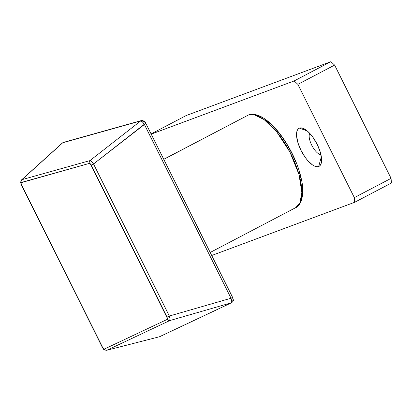 <?xml version="1.0" encoding="UTF-8"?>
<svg xmlns="http://www.w3.org/2000/svg" width="412" height="412" viewBox="0 0 412 412"><rect width="100%" height="100%" fill="white"/><g stroke="black" fill="none" stroke-linecap="round" stroke-linejoin="round"><path stroke-width="0.62" d="M318.651 166.536L321.35 156.823L318.651 166.536L316.89 166.752L314.83 166.227L312.543 164.97L307.671 160.5L305.266 157.456L300.987 150.328L297.938 142.748L296.578 135.862L296.614 133.019L297.129 130.722L298.097 129.064L299.493 128.106A21.491 8.57 62.3 0 1 303.387 128.446A21.491 8.57 62.3 0 1 316.663 143.34A21.491 8.57 62.3 0 1 321.355 162.735A21.491 8.57 62.3 0 1 318.651 166.536A21.491 8.57 62.3 0 1 300.987 150.328A21.491 8.57 62.3 0 1 299.493 128.106L301.254 127.89L303.314 128.415L308.016 131.608L312.878 137.186L317.158 144.313L320.206 151.894L321.566 158.78L321.53 161.622L321.015 163.919L320.047 165.578L318.651 166.536M307.383 131.042L299.493 128.106L307.383 131.042M334.616 65.091L330.898 61.682L186.198 115.54L330.898 61.682L294.142 80.943L151.209 134.147L294.142 80.943L330.898 61.682L334.616 65.091L391.086 178.355L334.616 65.091L297.861 84.352L294.142 80.943L297.861 84.352L334.616 65.091M391.4 183.031L391.086 178.355L354.33 197.616L297.861 84.352L354.33 197.616L391.086 178.355L391.4 183.031L354.644 202.292L354.33 197.616L354.644 202.292L391.4 183.031M211.711 255.497L354.644 202.292L211.711 255.497M151.101 133.931L186.198 115.54L151.101 133.931M320.958 154.721A12.442 4.959 62.3 0 1 312.028 145.771A12.442 4.959 62.3 0 1 309.752 133.339A12.442 4.959 -117.7 0 0 312.028 145.771A12.442 4.959 -117.7 0 0 320.958 154.721M163.749 159.3L248.292 115.072A2.261 2.07 -110.4 0 1 248.529 114.969A2.261 2.07 69.6 0 0 248.292 115.072A52.036 20.749 -117.7 0 0 247.329 115.499L248.513 114.974C250.403 114.145 254.637 113.341 261.754 117.034C269.391 121.365 276.89 128.971 284.249 139.853C293.581 154.083 299.514 168.297 302.037 182.501C304.715 196.174 300.163 206.35 295.641 207.679A52.036 20.749 -117.7 0 0 290.47 153.13A52.036 20.749 -117.7 0 0 248.292 115.072L163.78 159.362L248.292 115.072L254.503 114.845L264.097 119.578L276.812 131.984L289.894 152.018L298.968 174.425L301.836 192.347L299.885 203.013L295.641 207.679L294.678 208.112M232.394 297.397L231.029 298.237L169.347 316.03L170.105 319.012A2.261 1.514 175.4 0 1 167.493 318.584L167.215 319.398L104.416 349.041L102.377 347.424L21.295 184.797L21.089 182.701L89.43 163.379L90.3 163.765L167.493 318.584A2.261 1.514 -4.6 0 0 170.105 319.012L169.347 316.03L167.035 317.116L167.493 318.584L167.215 319.398L104.416 349.041L103.53 348.717L102.567 347.378L21.481 184.751L21.022 183.227A2.261 1.56 176.9 0 1 20.6 182.382A2.261 1.56 176.9 0 1 21.084 181.347L21.084 181.326M141.434 120.546A2.261 2.065 74.3 0 0 140.708 120.922C141.671 120.989 142.871 122.112 144.298 124.285L231.029 298.237L231.781 301.218L231.029 298.237L232.579 297.351L145.848 123.399L144.298 124.285L142.325 121.797L140.708 120.922L89.945 160.608L21.877 179.683L62.722 142.773L140.708 120.922L89.945 160.608L91.562 161.483L93.534 163.976L144.298 124.285L231.029 298.237L169.347 316.03L93.534 163.976L145.853 123.399C145.307 121.591 143.829 120.644 141.419 120.546L63.433 142.398A2.261 2.065 74.3 0 0 63.062 142.547L141.053 120.695A2.261 2.065 -105.7 0 1 143.87 121.761L144.741 122.148L145.663 123.445M231.781 301.218A2.261 1.514 -4.6 0 0 233.269 299.684A2.261 1.514 175.4 0 1 231.781 301.218L231.395 302.799L169.713 320.593L106.909 350.236L159.444 336.764L231.395 302.799L231.781 301.218M232.703 298.164L232.847 298.865A2.261 1.514 175.4 0 1 233.269 299.684M265.282 119.758L270.875 124.233L276.565 130.11L282.132 137.16L287.36 145.112L292.046 153.655L296.017 162.472M299.112 171.217L301.218 179.555M302.253 187.161L302.171 193.753M159.109 336.846L106.909 350.236L169.713 320.593A2.261 2.075 -115.3 0 1 167.215 319.398A2.261 2.075 64.7 0 0 169.713 320.593L170.105 319.012L169.713 320.593L231.395 302.799A2.261 2.075 64.7 0 0 231.735 302.671M106.765 350.288L106.909 350.236A2.261 2.075 -115.3 0 1 104.416 349.041A2.261 2.075 64.7 0 0 106.909 350.236L106.749 350.293C101.512 349.299 103.706 348.336 102.377 347.424L21.295 184.797L20.6 182.387A2.261 1.56 -3.1 0 0 21.022 183.227L21.357 182.449A2.261 2.065 -105.7 0 1 21.877 179.683A2.261 2.065 74.3 0 0 21.357 182.449L89.43 163.379A2.261 2.065 -105.7 0 1 89.945 160.608A2.261 2.065 74.3 0 0 89.43 163.379L91.222 165.058L93.534 163.976C92.103 161.798 90.908 160.675 89.945 160.608L21.877 179.683L21.254 180.265L62.104 143.355M232.579 297.351L233.264 299.648C233.681 300.41 233.156 301.424 231.704 302.686A2.261 2.075 -115.3 0 1 231.395 302.799L159.444 336.764L106.595 350.318M159.784 336.635A2.261 2.075 -115.3 0 1 159.444 336.764A2.261 2.075 64.7 0 0 159.753 336.65L231.704 302.686M140.708 120.922A2.261 2.065 -105.7 0 1 141.053 120.695L63.062 142.547A2.261 2.065 74.3 0 0 62.722 142.773L140.708 120.922M62.382 142.979L62.722 142.773A2.261 2.065 -105.7 0 1 63.443 142.392M169.347 316.03L93.534 163.976L91.222 165.058L167.035 317.116L169.347 316.03M21.877 179.683L21.506 179.91M210.197 252.458L295.641 207.679M20.6 182.387L21.532 179.889L62.377 142.979L63.433 142.398M159.753 336.65L159.279 336.82"/></g></svg>
